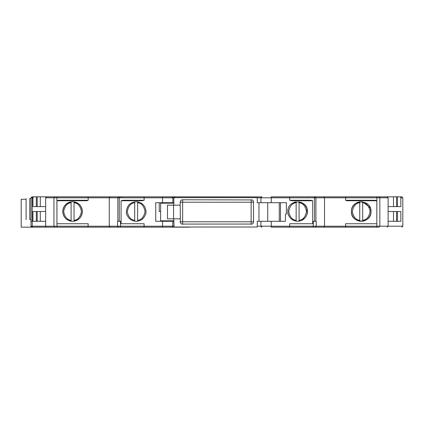 <?xml version="1.0" encoding="UTF-8"?>
<svg xmlns="http://www.w3.org/2000/svg" width="424" height="424" viewBox="0 0 424 424"><rect width="100%" height="100%" fill="white"/><g stroke="black" fill="none" stroke-linecap="round" stroke-linejoin="round"><path stroke-width="0.64" d="M62.784 211.512C63.393 205.598 66.658 202.338 72.568 201.729C78.482 202.338 81.742 205.598 82.351 211.512C81.779 217.454 78.514 220.713 72.568 221.296C66.626 220.719 63.361 217.454 62.784 211.512M71.91 201.75L71.1 201.835A9.784 9.784 0 0 0 68.932 202.428M68.82 202.471A9.784 9.784 0 0 0 63.526 215.249M63.658 215.551A9.784 9.784 0 0 0 65.683 218.461M65.715 218.493A9.784 9.784 0 0 0 68.789 220.538M69.017 220.628A9.784 9.784 0 0 0 71.1 221.185L72.568 221.296M145.951 213.956L145.951 211.512L145.951 213.956L145.644 213.956C144.139 218.556 140.98 221.005 136.162 221.296C131.35 220.999 128.196 218.551 126.697 213.956L126.384 213.956L126.384 211.512C126.972 205.561 130.237 202.296 136.168 201.729C142.104 202.296 145.363 205.555 145.951 211.512A9.784 9.784 0 0 0 145.761 209.589M138.081 201.914A9.784 9.784 0 0 0 137.636 201.835L137.636 221.185M280.492 202.704L280.492 221.296M384.149 196.831L345.777 196.831L387.631 196.831L388.124 197.812L387.144 196.831L388.124 197.812L379.835 197.812L379.835 226.188L378.886 227.169L345.777 227.169L378.886 227.169M396.551 221.296L396.551 211.512M109.503 197.165L110.24 196.831L37.233 196.831L37.233 206.621M57.293 227.169L88.007 227.169L57.293 227.169L56.943 226.188L45.66 226.188L46.354 227.121M110.24 227.169L109.26 226.188L110.24 227.169L144.065 227.169L88.007 227.169L88.192 223.739L56.943 223.739L56.943 226.188L109.26 226.188L109.26 197.812L110.24 196.831L119.653 196.831L118.81 196.831L117.867 197.812L88.192 197.812L88.192 200.261L86.793 200.748L56.943 200.748L56.943 223.739M172.202 227.11L172.859 226.188L162.535 226.188L162.588 227.169L189.348 227.169L144.065 227.169L144.123 223.739L121.073 223.739L121.073 200.748L122.992 200.261L123.14 200.748L142.051 200.748L144.123 200.261L144.123 197.812L119.266 197.812L119.266 221.296L120.496 221.296L120.496 226.188L109.26 226.188M244.436 227.02L189.348 227.02M312.933 227.169L313.288 226.188L289.666 226.188L289.719 227.169L323.544 227.169L271.196 227.169L271.249 226.188L260.924 226.188L260.924 221.296M376.491 227.169L376.841 226.188L345.592 226.188L345.777 227.169L323.544 227.169L324.524 226.188L324.524 197.812L323.544 196.831L345.777 196.831L345.592 200.261L346.996 200.748L375.436 200.748L346.996 200.748M174.328 227.169L174.847 227.02L174.328 227.169M172.807 226.506L172.859 221.296L155.741 221.296L155.741 202.704L162.535 202.704L162.535 197.812L144.123 197.812L144.065 196.831L119.653 196.831L119.266 197.812L117.867 197.812L117.867 221.296L119.266 221.296M267.729 202.704L267.729 221.296L285.384 221.296L285.511 213.956L286.386 213.956L286.386 202.704L257.251 202.704L257.251 197.663L173.84 197.663L173.84 203.191L160.632 203.191L160.632 220.809L173.84 220.809L174.084 227.02M163.017 202.704L163.017 203.191M160.632 211.512L159.223 211.512L159.223 202.704M261.205 226.877L260.924 226.188L261.899 227.169L261.216 226.882M323.544 227.169L324.524 226.188L313.288 226.188L313.288 221.296L316.235 221.296L316.235 226.188L315.286 227.169M388.124 206.621L400.834 206.621L400.834 197.812L402.8 197.812L401.82 196.831L397.468 196.831L401.82 196.831L402.8 197.812L402.8 226.188L401.82 227.169L402.8 226.188L388.124 226.188L387.144 227.169L388.124 226.188L388.124 197.812M32.696 227.169L32.208 226.188L30.984 226.188L31.964 227.169L30.984 226.188L30.984 197.812L32.208 197.812L32.696 196.831L33.438 196.831L32.95 197.812L32.208 197.812L32.208 221.296L32.95 221.296L32.95 211.512L45.66 211.512M54.897 227.169L53.949 226.188L53.949 197.812L54.897 196.831L46.64 196.831L45.66 197.812L45.66 226.188L32.208 226.188L32.208 221.296L30.984 221.296L30.984 226.188M118.497 227.169L117.549 226.188L117.549 221.296L117.867 221.296M142.051 200.748L121.073 200.748M173.84 226.188L172.859 226.188L172.859 221.296L173.84 221.296M173.84 202.704L162.535 202.704M139.591 196.831L261.544 196.9M288.018 209.599A9.784 9.784 0 0 0 287.832 211.512C287.249 198.893 307.978 198.872 307.4 211.512L307.4 213.956L307.087 213.956C305.587 218.551 302.434 220.999 297.621 221.296C292.804 221.005 289.645 218.556 288.14 213.956L289.253 216.584M287.832 213.956L287.832 211.512L287.832 213.956L288.14 213.956M271.249 221.296L271.249 226.188L289.666 226.188L289.666 223.739L312.711 223.739L312.711 200.748L291.733 200.748L289.666 200.261L310.797 200.261L312.711 200.748M314.518 221.296L314.518 197.812L271.249 197.812L271.196 196.831L289.719 196.831L289.666 200.261M352.106 207.94A9.784 9.784 0 0 0 351.432 211.512C350.876 198.893 371.551 198.888 371 211.512C371.615 224.132 350.818 224.137 351.432 211.512L351.74 213.956C352.969 217.963 355.641 220.369 359.748 221.185L360.697 221.28M376.841 200.748L375.6 200.261L375.436 200.748L376.841 200.748L376.841 223.739L345.592 223.739L345.592 226.188L324.524 226.188M388.124 211.512L400.834 211.512L400.834 221.296L388.124 221.296M136.168 227.169L21.2 227.169L21.2 199.28L26.092 199.28M378.341 227.169L292.724 227.169M45.66 221.296L32.95 221.296M73.177 221.275L74.036 221.185A9.784 9.784 0 0 0 76.352 220.538M76.405 220.512A9.784 9.784 0 0 0 79.452 218.461M79.638 218.275A9.784 9.784 0 0 0 81.615 215.244M81.652 215.154A9.784 9.784 0 0 0 82.351 211.581M82.351 211.444A9.784 9.784 0 0 0 81.678 207.935M81.593 207.733A9.784 9.784 0 0 0 79.489 204.596M79.383 204.49A9.784 9.784 0 0 0 74.036 201.835L72.568 201.723M56.943 200.748L58.183 200.261L88.192 200.261M86.793 200.748L58.348 200.748L58.183 200.261M54.897 196.831L88.007 196.831L88.192 197.812L45.66 197.812L46.152 196.831L46.64 196.831L45.66 197.812M142.316 219.123A9.784 9.784 0 0 0 143.031 218.487M126.697 213.956A9.784 9.784 0 0 0 127.015 214.957M136.894 221.27L137.546 221.196M172.859 202.704L172.859 197.812L171.884 196.831L162.588 196.831L162.535 197.812L172.859 197.812L172.785 197.436M174.084 197.663L174.084 196.831L175.298 197.663M314.131 196.831L314.518 197.812L315.917 197.812L314.974 196.831L289.719 196.831L323.544 196.831L324.524 197.812L315.917 197.812L315.917 221.296M385.066 196.831L396.551 196.831L396.551 206.621M397.468 206.621L397.468 196.831L396.859 196.831M113.176 196.831L110.24 196.831M37.233 196.831L32.696 196.831M36.316 206.621L36.316 196.831L33.438 196.831M279.268 221.296L279.268 202.704M267.729 221.296L257.251 221.296L257.251 227.02L173.84 227.02M301.687 220.406L304.872 218.074M306.324 215.964L307.087 213.956M291.214 218.911L293.525 220.395M298.321 221.27L299.01 221.196M310.797 200.261L310.644 200.748L291.733 200.748M361.858 221.275L362.684 221.185C366.792 220.369 369.463 217.963 370.687 213.956L371 211.512L370.338 207.967M370.258 207.776L362.684 201.835L361.757 201.739M360.527 201.75L359.748 201.835A9.784 9.784 0 0 0 357.612 202.412M357.448 202.481A9.784 9.784 0 0 0 354.294 204.591M354.199 204.691A9.784 9.784 0 0 0 352.116 207.908M397.468 211.512L397.468 221.296M400.834 197.812L400.346 196.831M30.984 223.739L30.984 219.584L29.759 219.584C25.032 219.584 25.032 219.584 29.759 219.584L29.759 198.549L30.984 198.549M74.036 221.185L74.036 201.835M71.1 201.835L71.1 221.185M126.384 213.956L126.384 213.489M134.7 201.835L134.7 221.185M172.536 197.086L171.884 196.831M40.291 211.512L40.291 221.296M40.291 196.831L40.291 206.621L40.291 196.831M31.964 196.831L30.984 197.812M393.493 206.621L393.493 196.831M261.899 196.831L260.924 197.812L260.924 202.704M306.849 208.279L307.4 213.956M306.605 207.649L305.063 205.163M304.925 205.004L302.784 203.202M301.782 202.656L299.349 201.882M296.148 221.185L296.148 201.835A9.784 9.784 0 0 0 293.874 202.471M258.969 202.704L258.969 221.296M299.084 221.185L299.084 201.835M362.684 221.185L362.684 201.835M359.748 201.835L359.748 221.185M393.493 221.296L393.493 211.512M30.984 227.169L30.984 219.584M180.2 205.152L167.48 205.152L167.48 218.848L180.2 218.848M180.37 222.685L180.2 202.216A2.449 2.449 0 0 1 182.649 199.768L182.649 202.216L180.2 202.216C180.348 200.743 181.165 199.927 182.649 199.768L252.004 199.927M252.042 199.943L252.725 200.356M252.868 200.483L253.34 201.151M253.414 201.315L253.568 222.059M253.414 222.685L253.117 223.225M252.868 223.517L252.317 223.925M252.042 224.058L181.779 224.073M181.748 224.058L181.059 223.644M180.916 223.517L180.444 222.849M173.84 205.152L173.84 203.191M173.84 220.809L173.84 218.848M29.759 198.549C25.032 198.549 25.032 198.549 29.759 198.549M45.66 206.621L32.95 206.621L32.95 197.812M173.57 218.848L173.57 205.152M36.316 221.296L36.316 211.512M182.649 224.232A2.449 2.449 0 0 1 180.2 221.784L182.649 221.784L182.649 224.232A2.449 2.449 0 0 1 180.2 221.784M253.584 221.784A2.449 2.449 0 0 1 251.141 224.232L251.141 221.784L182.649 221.784L182.649 202.216L251.141 202.216L251.141 221.784L253.584 221.784A2.449 2.449 0 0 1 251.141 224.232M251.141 199.768A2.449 2.449 0 0 1 253.584 202.216L251.141 202.216L251.141 199.768A2.449 2.449 0 0 1 253.584 202.216M120.851 227.169L120.496 226.188L162.535 226.188L162.535 221.296M257.251 226.188L260.924 226.188L261.899 227.169M271.249 202.704L271.249 197.812L257.251 197.812M376.841 223.739L376.841 226.188L388.124 226.188M122.992 200.261L144.123 200.261M376.841 221.296L376.888 197.812L324.524 197.812M56.943 221.296L56.895 197.812L57.251 196.831M121.073 197.812L121.412 196.831M173.84 197.812L172.859 197.812M345.592 200.261L375.6 200.261M378.886 196.831L379.835 197.812L376.888 197.812L376.533 196.831M74.036 202.741C77.878 203.059 80.353 205.984 81.461 211.512C80.353 217.04 77.878 219.961 74.036 220.279M71.1 220.279C67.262 219.961 64.787 217.04 63.68 211.512C64.787 205.984 67.262 203.059 71.1 202.741M137.636 202.741C141.478 203.059 143.953 205.984 145.061 211.512C143.953 217.04 141.478 219.961 137.636 220.279M134.7 220.279C130.862 219.961 128.387 217.04 127.28 211.512C128.387 205.984 130.862 203.059 134.7 202.741M299.084 202.741C302.921 203.059 305.397 205.984 306.51 211.512C305.397 217.04 302.921 219.961 299.084 220.279M296.148 220.279C292.306 219.961 289.831 217.04 288.723 211.512C289.831 205.984 292.306 203.059 296.148 202.741M362.684 202.741C366.522 203.059 368.997 205.984 370.11 211.512C368.997 217.04 366.522 219.961 362.684 220.279M359.748 220.279C355.906 219.961 353.431 217.04 352.323 211.512C353.431 205.984 355.906 203.059 359.748 202.741M180.2 202.216A2.449 2.449 0 0 1 182.649 199.768M26.092 198.549L26.092 219.584M37.233 221.296L37.233 211.512"/></g></svg>
